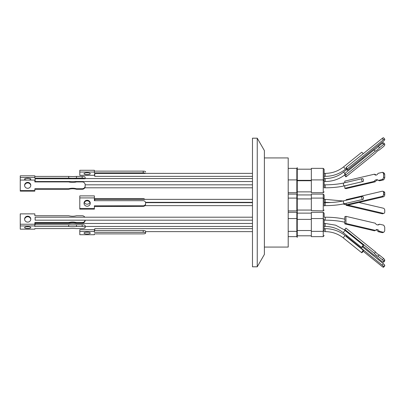 <?xml version="1.0" encoding="UTF-8"?>
<svg xmlns="http://www.w3.org/2000/svg" width="405" height="405" viewBox="0 0 405 405"><rect width="100%" height="100%" fill="white"/><g stroke="black" fill="none" stroke-linecap="round" stroke-linejoin="round"><path stroke-width="0.61" d="M323.246 236.636L323.246 212.291L311.334 212.291L311.334 236.636L323.246 236.636L324.137 235.523M324.137 206.023L324.137 195.002L323.246 194.111L323.246 198.091L324.137 198.982M324.096 180.539L324.137 169.26L323.246 168.364L323.246 179.906L324.137 180.802L324.137 187.844M324.137 217.156L324.137 213.182L323.246 212.291M311.334 231.356L323.246 231.356L324.137 230.465L324.137 219.449L323.246 218.558L311.334 218.558M264.384 247.07L288.203 247.07L288.203 157.93L264.384 157.93M288.203 236.636L296.835 236.636L296.835 212.291L297.24 211.592M288.203 210.889L296.835 210.889L296.835 194.111L297.24 193.408M288.203 192.709L296.835 192.709L296.835 168.364L297.265 167.619L297.265 237.381L296.835 236.636M311.334 210.635L323.246 210.889L323.246 198.091L311.334 198.091L311.334 210.635M323.246 168.364L311.334 168.364L311.334 192.709L323.246 192.709L323.246 179.906L311.334 179.906M363.412 250.923A1.488 0.268 -51.1 0 1 362.445 252.194A1.488 0.268 -51.1 0 1 361.705 252.725A1.488 0.268 -51.1 0 1 361.68 252.659A1.488 0.268 -51.1 0 1 362.338 251.51A1.488 0.268 -51.1 0 1 363.412 250.437L363.412 250.923M363.412 199.027A1.488 0.921 -103.2 0 1 362.976 199.381A1.488 0.921 -103.2 0 1 361.68 197.615A1.488 0.921 -103.2 0 1 362.298 196.481A1.488 0.921 -103.2 0 1 363.412 197.341L363.412 199.027M346.255 168.505A1.488 0.268 -128.9 0 0 346.321 168.495A1.488 0.268 -128.9 0 0 346.346 168.429A1.488 0.268 -128.9 0 0 346.159 167.979L346.164 167.473L347.348 168.829L383.383 139.791A1.787 0.38 -41.1 0 1 384.73 139.112A1.787 0.38 -41.1 0 1 384.75 139.183L384.745 139.679A1.787 0.38 -41.1 0 1 383.378 141.279L347.343 170.318L347.348 168.829M346.159 203.624A1.488 0.921 -76.8 0 0 346.159 203.619L346.154 205.33L346.933 205.072M361.68 179.769A1.488 0.921 -103.2 0 1 362.298 178.64A1.488 0.921 -103.2 0 1 363.422 179.526L363.422 181.167A1.488 0.921 -103.2 0 1 362.976 181.536A1.488 0.921 -103.2 0 1 361.68 179.769M363.422 245.253L363.422 245.724A1.488 0.268 -51.1 0 1 362.455 247.004A1.488 0.268 -51.1 0 1 361.705 247.546A1.488 0.268 -51.1 0 1 361.68 247.48A1.488 0.268 -51.1 0 1 362.348 246.321A1.488 0.268 -51.1 0 1 363.422 245.253L344.802 230.248L344.797 229.453L374.417 253.322L375.567 252.006A2.759 0.582 -138.9 0 0 379.181 254.922L383.611 258.491L382.467 259.808A4.693 0.992 41.1 0 1 383.57 261.205L384.72 259.894A4.693 0.992 -138.9 0 0 383.611 258.491M257.241 138.191L264.384 150.569L264.384 254.431L257.241 266.809L257.241 138.191L252.477 138.191L252.477 266.809L257.241 266.809M94.385 230.536L143.208 230.536L143.208 232.303A2.379 0.699 0 0 1 145.592 233.002L145.592 231.619M143.208 206.347A2.379 2.278 180 0 0 145.532 204.576L145.592 203.533A2.379 2.278 180 0 1 143.208 205.811L143.208 206.347L94.385 206.535M94.385 171.128L143.208 171.128L143.208 172.894A2.379 0.699 180 0 1 145.532 173.436L94.77 173.436L94.77 176.352L252.477 176.352M252.477 199.361L94.77 199.361L94.77 200.688M87.151 232.171A3.129 0.916 0 0 1 90.274 233.088A3.129 0.916 0 0 1 87.151 234.004A3.129 0.916 0 0 1 84.022 233.088A3.129 0.916 0 0 1 87.151 232.171M86.331 232.207A3.129 0.916 180 0 0 87.151 232.237A3.129 0.916 180 0 0 87.966 232.207M87.151 200.257A3.129 2.987 180 0 1 90.274 203.249A3.129 2.987 180 0 1 87.151 206.236A3.129 2.987 180 0 1 84.022 203.249A3.129 2.987 180 0 1 87.151 200.257M90.264 203.518A3.129 2.987 0 0 0 84.037 203.518M86.331 172.793A3.129 0.916 180 0 0 87.151 172.829A3.129 0.916 180 0 0 87.966 172.793M87.151 172.763A3.129 0.916 0 0 1 90.274 173.679A3.129 0.916 0 0 1 87.151 174.59A3.129 0.916 0 0 1 84.022 173.679A3.129 0.916 0 0 1 87.151 172.763M89.971 202.5A3.129 2.987 180 0 1 84.326 202.5M85.156 225.95L85.131 225.56A2.977 0.871 180 0 0 82.174 224.79L76.494 224.79A14.484 4.237 0 0 1 72.591 224.947A14.484 4.237 0 0 1 68.693 224.79L68.693 226.501L34.84 226.501L34.84 225.934L20.25 225.934L20.25 229.159L34.84 229.159L34.84 228.592L68.693 228.592A14.484 4.237 0 0 1 76.494 228.592L82.174 228.592A2.977 0.871 0 0 0 85.156 227.721L85.156 225.95L85.156 226.446L252.477 226.446M20.25 190.603L34.84 190.603L34.84 191.125L20.25 191.125L20.25 180.068L34.84 180.068L34.84 181.921L68.693 181.921A14.484 13.851 180 0 0 72.591 182.432A14.484 13.851 180 0 0 76.494 181.921L82.174 181.921A2.977 2.845 180 0 1 85.156 184.766L85.156 185.905A2.977 2.845 180 0 1 82.174 188.75L82.174 189.272A2.977 2.845 0 0 0 85.07 187.1L85.156 186.295M20.25 180.068L20.25 177.552L34.84 177.552L34.84 178.119L68.693 178.119A14.484 4.237 180 0 0 76.494 178.119L82.174 178.119A2.977 0.871 0 0 1 85.07 178.782L35.134 178.782L35.134 181.531L252.477 181.531M252.477 217.202L35.134 217.202L35.134 220.178L252.477 220.178M82.174 224.79L82.174 226.501L76.494 226.501A14.484 4.237 0 0 1 72.591 226.658A14.484 4.237 0 0 1 68.693 226.501M28.725 226.694A3.098 0.906 0 0 1 27.692 226.744A3.098 0.906 0 0 1 26.664 226.694M27.692 226.638A3.098 0.906 0 0 1 30.79 227.544A3.098 0.906 0 0 1 27.692 228.45A3.098 0.906 0 0 1 24.599 227.544A3.098 0.906 0 0 1 27.692 226.638M24.609 185.596A3.098 2.962 180 0 1 30.775 185.596M27.692 182.377A3.098 2.962 180 0 1 30.79 185.333A3.098 2.962 180 0 1 27.692 188.295A3.098 2.962 180 0 1 24.599 185.333A3.098 2.962 180 0 1 27.692 182.377M27.763 180.068A3.098 0.906 180 0 0 30.79 179.162A3.098 0.906 180 0 0 27.692 178.256A3.098 0.906 180 0 0 24.599 179.162A3.098 0.906 180 0 0 27.626 180.068M26.664 178.306A3.098 0.906 180 0 0 27.692 178.362A3.098 0.906 180 0 0 28.725 178.306M85.116 220.178A2.977 2.845 180 0 1 82.174 222.558L76.494 222.558A14.484 13.851 -0 0 0 72.591 222.046A14.484 13.851 -0 0 0 68.693 222.558L68.693 223.079L34.84 223.079M82.174 222.558L82.174 223.079L76.494 223.079A14.484 13.851 -0 0 0 72.591 222.568A14.484 13.851 -0 0 0 68.693 223.079M27.692 222.102A3.098 2.962 -0 0 0 30.79 219.14A3.098 2.962 -0 0 0 27.692 216.184A3.098 2.962 -0 0 0 24.599 219.14A3.098 2.962 -0 0 0 27.692 222.102M30.775 219.404A3.098 2.962 -0 0 0 24.609 219.404M82.174 223.079A2.977 2.845 -0 0 0 85.156 220.234L85.156 220.178M20.25 177.552L20.25 175.841L34.84 175.841L34.84 177.552M34.84 176.408L68.693 176.408A14.484 4.237 180 0 0 76.494 176.408L82.174 176.408L82.174 178.119M85.07 178.782L85.156 177.279A2.977 0.871 180 0 0 82.174 176.408M34.84 190.603L34.84 188.75L68.693 188.75A14.484 13.851 180 0 1 76.494 188.75L82.174 188.75M82.174 226.501A2.977 0.871 0 0 1 85.156 227.372M76.494 222.558L76.494 223.079M68.693 222.558L34.84 222.558L34.84 225.934M34.84 224.228L20.25 224.228L20.25 213.875L34.84 213.875L34.84 215.728L68.693 215.728A14.484 13.851 -0 0 0 76.494 215.728L82.174 215.728A2.977 2.845 180 0 1 84.787 217.202M35.134 180.21L34.84 180.21M68.693 178.119L68.693 176.408M76.494 178.119L76.494 176.408M85.156 177.628L85.156 178.615M34.84 189.272L68.693 189.272L68.693 188.75M68.693 189.272A14.484 13.851 180 0 1 76.494 189.272L76.494 188.75M76.494 189.272L82.174 189.272M76.494 224.79L76.494 226.501M68.693 224.79L34.84 224.79M20.25 224.228L20.25 225.934M35.134 223.53L35.134 224.79M145.592 171.998L145.592 171.826A2.379 0.699 180 0 0 143.208 171.128M79.795 172.049L79.795 170.282L94.385 170.282L94.385 172.049L79.795 172.049L79.795 175.304L94.385 175.304L94.385 174.464L94.77 174.464M145.592 203.533L145.592 202.961A2.379 2.278 180 0 0 143.208 200.688L94.385 200.688L94.385 197.923L79.795 197.923L79.795 208.57L94.385 208.57L94.385 205.811L143.208 205.811M143.208 232.303L94.385 232.303L94.385 231.457L79.795 231.457L79.795 234.718L94.385 234.718L94.385 233.872L143.208 233.872A2.379 0.699 0 0 0 145.592 233.174L145.592 233.002M144.939 199.361A2.379 2.278 -0 0 0 143.208 198.652L94.385 198.652M94.385 197.923L94.385 195.888L79.795 195.888L79.795 197.923M143.208 172.894L94.385 172.894L94.385 172.049M94.385 208.57L94.385 209.112L79.795 209.112L79.795 208.57M79.795 231.457L79.795 229.696L94.385 229.696L94.385 231.457M145.592 231.442L145.532 231.083A2.379 0.699 0 0 0 143.208 230.536M145.592 203.437L145.592 203.735M94.77 228.709L94.77 230.536M344.797 229.453L345.946 228.136L375.567 252.006M384.72 259.894L384.725 260.931L383.575 262.248A4.693 0.992 41.1 0 1 382.477 261.868L378.397 258.582A3.873 0.82 -138.9 0 0 374.073 255.099L363.082 246.245M374.417 253.322A2.759 0.582 -138.9 0 0 378.032 256.233L379.181 254.922M378.032 256.233L382.467 259.808M383.57 261.205L383.575 262.248M377.997 180.068A3.873 2.855 -71.8 0 0 375.222 181.81L345.956 188.654L344.807 188.279L374.073 181.43L375.222 181.81M344.797 182.731L344.797 181.126L374.417 174.196L375.567 174.575A2.759 2.03 -71.8 0 0 375.977 175.092M384.72 174.206A4.693 3.458 -71.8 0 0 383.611 172.692L382.467 172.317A4.693 3.458 108.2 0 1 383.57 173.826L384.72 174.206L384.725 177.815L383.575 177.441A4.693 3.458 108.2 0 1 382.477 179.466L383.621 179.845A4.693 3.458 -71.8 0 0 384.725 177.815M383.621 179.845L379.546 180.797L378.397 180.422A3.873 2.855 -71.8 0 0 377.45 179.795A3.873 2.855 -71.8 0 0 374.073 181.43M374.417 174.196A2.759 2.03 -71.8 0 0 375.364 175.026A2.759 2.03 -71.8 0 0 378.032 173.35L382.467 172.317M383.57 173.826L383.575 177.441M382.477 179.466L378.397 180.422M383.621 144.448L379.546 147.729A3.873 0.82 -41.1 0 1 375.222 151.217L345.956 174.798L345.946 176.863L375.567 152.994A2.759 0.582 -41.1 0 1 379.181 150.078L383.611 146.509A4.693 0.992 -41.1 0 0 384.72 145.106L384.725 144.069L383.575 142.752A4.693 0.992 138.9 0 0 382.477 143.132L383.621 144.448A4.693 0.992 -41.1 0 1 384.725 144.069M345.946 176.863L344.797 175.547L344.802 174.894M382.477 143.132L378.397 146.418L379.546 147.729M378.397 146.418A3.873 0.82 -41.1 0 1 374.073 149.901L375.222 151.217M374.073 149.901L344.807 173.487L345.956 174.798M347.925 205.077L383.378 213.369L382.188 213.759L346.154 205.33M358.931 202.5L383.383 208.221A1.787 1.316 -108.2 0 1 384.75 210.256L384.745 211.972A1.787 1.316 -108.2 0 1 383.935 213.349A1.787 1.316 -108.2 0 1 383.378 213.369M383.935 213.349L382.75 213.739A1.787 1.316 -108.2 0 1 382.188 213.759M383.611 232.308A4.693 3.458 -108.2 0 0 384.72 230.794L384.725 227.185A4.693 3.458 -108.2 0 0 383.621 225.155L379.546 224.203A3.873 2.855 -108.2 0 1 378.599 224.826A3.873 2.855 -108.2 0 1 375.222 223.19L345.956 216.346L345.946 223.494L375.567 230.425A2.759 2.03 -108.2 0 1 376.508 229.6A2.759 2.03 -108.2 0 1 379.181 231.27L383.611 232.308L382.467 232.683L378.032 231.65L379.181 231.27M345.946 223.494L344.797 223.874L374.417 230.804L375.567 230.425M375.977 229.908A2.759 2.03 -108.2 0 1 378.032 231.65M377.997 224.932A3.873 2.855 -108.2 0 0 378.397 224.578L379.546 224.203M344.797 223.874L344.802 221.12A1.488 0.921 -76.8 0 0 344.802 219.48L344.807 216.721L345.956 216.346M347.343 170.318L346.159 168.627M346.164 167.473L382.199 138.434A1.787 0.38 -41.1 0 1 383.54 137.751L384.73 139.112M346.159 203.315L346.164 204.819L382.199 196.39A1.787 1.316 -71.8 0 0 383.565 194.354L383.56 192.638L384.745 193.028A1.787 1.316 -71.8 0 0 383.935 191.651L382.75 191.261A1.787 1.316 -71.8 0 0 382.188 191.241L346.154 199.67L346.154 200.257M384.745 193.028L384.75 194.744L383.565 194.354M382.199 196.39L383.383 196.779A1.787 1.316 -71.8 0 0 384.75 194.744M383.383 196.779L347.348 205.208L346.164 204.819M383.56 192.638A1.787 1.316 -71.8 0 0 382.75 191.261M362.531 246.923L383.378 263.721L382.188 265.083L346.154 236.044L346.159 236.535L363.412 250.437M363.199 251.257L382.199 266.566A1.787 0.38 -138.9 0 0 383.54 267.249A1.787 0.38 -138.9 0 0 383.565 267.173L383.56 266.682L384.745 265.321A1.787 0.38 -138.9 0 0 383.378 263.721M384.745 265.321L384.75 265.817L383.565 267.173M346.68 235.442L346.154 236.044M383.56 266.682A1.787 0.38 -138.9 0 0 382.188 265.083M344.802 185.789L344.807 188.279M344.954 174.778A1.488 0.268 -128.9 0 0 344.802 174.282L344.807 173.487M363.082 158.755A1.488 0.268 -128.9 0 0 362.531 158.077M363.199 153.743A1.488 0.268 -128.9 0 0 361.705 152.275L343.415 167.017C338.129 171.183 332.059 173.305 325.21 173.375L324.137 173.375M323.246 194.111L311.334 194.111L311.334 198.091M343.481 237.993A1.488 0.268 -51.1 0 1 343.415 237.983C338.129 233.817 332.059 231.695 325.21 231.625L325.21 228.648L324.137 228.648M362.298 196.481L344.007 200.758A1.488 0.921 -103.2 0 0 343.389 201.892A1.488 0.921 -103.2 0 0 344.685 203.659C339 204.96 332.505 205.619 325.21 205.639L325.21 202.662L324.137 202.662M345.212 169.341A1.488 0.268 -128.9 0 0 345.283 169.336C339.446 173.937 332.753 176.276 325.21 176.352L325.21 173.375M344.802 221.743A1.488 0.921 -76.8 0 1 344.007 222.082C338.575 220.836 332.308 220.204 325.21 220.178L325.21 217.202L324.137 217.202M331.017 202.5L325.21 202.338L325.21 199.361L324.137 199.361M345.283 174.514C339.446 179.116 332.753 181.455 325.21 181.531L325.21 178.554L324.137 178.554M362.298 178.64L344.007 182.918A1.488 0.921 -103.2 0 0 343.389 184.047A1.488 0.921 -103.2 0 0 344.685 185.819C339 187.12 332.505 187.778 325.21 187.798L325.21 184.822L324.137 184.822M343.481 232.814A1.488 0.268 -51.1 0 1 343.415 232.804C338.129 228.638 332.059 226.516 325.21 226.446L325.21 223.469L324.137 223.469M361.705 252.725L343.415 237.983A1.488 0.268 -51.1 0 1 343.389 237.922A1.488 0.268 -51.1 0 1 344.245 236.53A1.488 0.268 -51.1 0 1 345.283 235.664L346.159 236.373M346.321 168.495L345.283 169.336A1.488 0.268 -128.9 0 0 345.303 169.27A1.488 0.268 -128.9 0 0 344.452 167.883A1.488 0.268 -128.9 0 0 343.415 167.017M344.802 219.226A1.488 0.921 -76.8 0 0 344.685 219.181C339 217.88 332.505 217.222 325.21 217.202M344.807 173.517A1.488 0.268 -128.9 0 0 343.415 172.196C338.129 176.362 332.059 178.483 325.21 178.554M361.705 247.546L343.415 232.804A1.488 0.268 -51.1 0 1 343.389 232.743A1.488 0.268 -51.1 0 1 344.058 231.579A1.488 0.268 -51.1 0 1 345.131 230.511M346.154 204.743L344.007 204.242A1.488 0.921 -76.8 0 0 345.025 203.578M382.199 138.434L383.383 139.791M323.246 210.889L324.137 209.998M323.246 192.709L324.137 191.818M288.203 231.356L296.835 231.356L297.265 232.1M296.835 210.889L297.265 211.633M296.835 192.709L297.265 193.453M297.265 235.801L311.334 235.801M297.265 210.058L311.334 210.058M297.265 180.331L311.334 180.331M297.265 191.874L311.334 191.874M297.265 230.526L311.334 230.526M325.21 231.625L324.137 231.625M325.21 205.639L324.137 205.639M325.21 176.352L324.137 176.352M325.21 220.178L324.137 220.178M325.21 202.338L324.137 202.338M325.21 181.531L324.137 181.531M325.21 187.798L324.137 187.798M325.21 226.446L324.137 226.446M343.025 200.981L325.21 199.361M344.685 203.659L362.976 199.381M252.477 231.625L145.592 231.625M252.477 205.639L144.939 205.639M252.477 202.338L145.501 202.338M252.477 187.798L84.787 187.798M252.477 178.554L85.156 178.554M252.477 184.822L85.156 184.822M252.477 223.469L35.134 223.469M252.477 173.375L145.587 173.375M252.477 202.662L145.572 202.662M252.477 228.648L94.77 228.648M384.73 265.888L383.54 267.249M344.685 185.819L362.976 181.536M343.415 172.196L346.68 169.558M344.007 222.082L344.797 222.269M344.802 230.106L335.593 225.175L325.21 223.469M344.007 182.918C338.575 184.164 332.308 184.796 325.21 184.822M344.007 204.242L343.025 204.019M344.007 200.758C338.575 202.004 332.308 202.637 325.21 202.662M345.283 235.664C339.446 231.063 332.753 228.724 325.21 228.648M297.265 219.388L311.334 219.388M297.265 180.741L311.334 180.741M297.265 194.942L311.334 194.942M297.265 213.126L311.334 213.126M297.265 169.199L311.334 169.199M297.265 198.921L311.334 198.921M288.203 218.558L296.835 218.558L297.265 217.814M288.203 179.906L296.835 179.906L297.265 179.162M288.203 198.091L296.835 198.091L297.265 197.346M288.203 194.111L296.835 194.111M288.203 212.291L296.835 212.291M288.203 168.364L296.835 168.364"/></g></svg>
